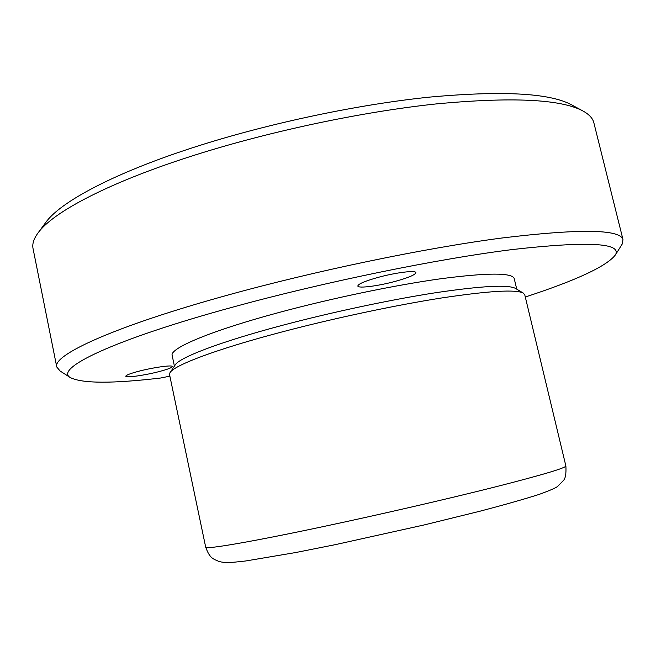 <?xml version="1.0" encoding="UTF-8"?>
<svg xmlns="http://www.w3.org/2000/svg" width="656" height="656" viewBox="0 0 656 656"><rect width="100%" height="100%" fill="white"/><g stroke="black" fill="none" stroke-linecap="round" stroke-linejoin="round"><path stroke-width="0.98" d="M159.826 371.394C167.952 369.221 172.118 367.606 172.315 366.54C172.651 364.703 152.627 367.516 138.072 371.427C130.027 373.6 125.936 375.199 125.804 376.224C125.649 378.069 145.575 375.207 159.826 371.394M621.462 245.246L622.429 243.696L622.954 239.407C619.543 229.124 578.986 228.682 501.282 238.087C424.047 248.263 314.888 270.92 226.443 295.471C113.373 326.704 52.283 355.232 56.769 366.999L60.106 371.009M525.3 297.012C576.936 280.137 607.005 266.049 615.517 254.758C621.732 242.843 587.407 241.096 512.557 249.526C437.519 258.89 324.556 281.949 233.372 306.959C111.758 340.136 53.915 368.836 70.405 377.61C82.353 383.571 112.496 383.703 160.827 377.995L169.871 376.134M594.057 123.549L593.713 122.196C592.417 117.85 588.645 114.013 582.397 110.692C560.224 99.138 511.606 96.875 436.552 103.886C362.981 111.651 271.24 130.954 196.103 154.685C109.396 181.958 52.119 212.405 37.671 233.446C33.669 239.079 32.128 244.114 33.038 248.55L56.769 366.999M571.876 105.001L570.835 104.435C548.81 92.996 501.66 90.561 429.385 97.129C358.586 104.419 270.723 122.885 198.579 145.812C115.358 172.159 59.893 201.925 45.494 222.827L38.146 232.798M524.784 294.888L523.373 293.125C516.182 289.23 488.859 290.862 441.39 298.004C394.838 305.319 333.322 318.39 281.547 332.059C215.922 349.328 173.52 365.49 169.961 372.772L169.551 374.609L205.697 547.178C204.77 549.769 250.395 542.094 324.187 526.391C380.414 514.443 446.662 499.159 493.648 487.334C541.241 475.231 565.316 468.113 565.89 466.006C566.3 473.673 565.456 478.527 563.373 480.569L557.641 486.416C555.722 487.941 549.548 490.614 539.117 494.419C523.029 499.503 503.111 505.145 479.347 511.36L424.342 524.898L335.191 544.677L295.766 552.524L245.893 560.946C228.485 562.955 225.492 562.987 219.079 561.52C213.462 558.92 209.936 558.871 205.697 547.178M523.373 293.125L515.526 288.419C508.269 284.491 481.791 285.901 436.084 292.65C391.288 299.562 332.346 312.059 282.662 325.253C219.711 341.915 178.735 357.774 175.054 365.146L170.248 372.346M514.263 278.767L514.173 278.423C511.705 272.593 487.285 272.691 440.906 278.734C395.281 285.073 332.403 298.111 279.809 312.264C210.674 330.788 169.305 348.443 172.175 355.495L174.406 366.122M377.987 277.422C364.81 281.137 358.086 284.007 357.832 286.041C358.069 288.624 378.11 286.057 395.322 281.35C408.598 277.66 415.437 274.749 415.863 272.617C415.797 270.059 395.593 272.56 377.987 277.422M565.857 465.891L524.71 294.569M615.517 254.758L622.429 243.696M70.405 377.61L59.417 370.574M593.713 122.196L622.954 239.407M570.835 104.435L582.397 110.692M514.173 278.423L516.748 289.148"/></g></svg>
